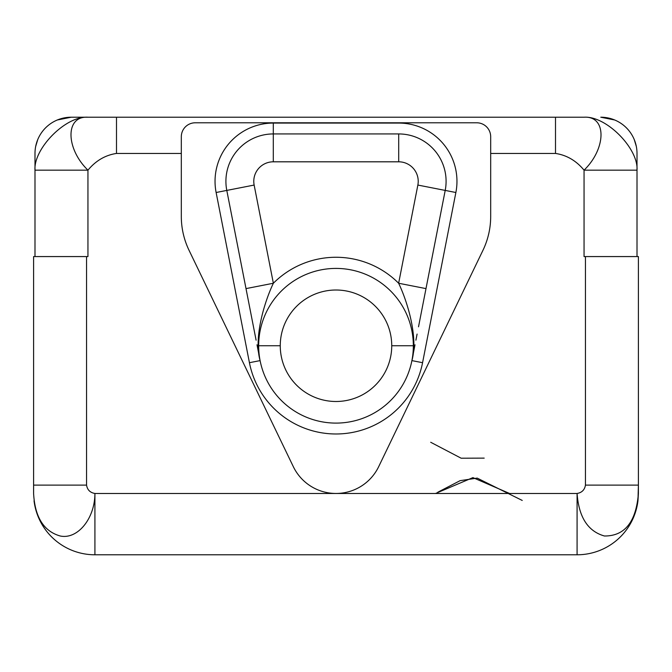 <?xml version="1.0" encoding="UTF-8"?>
<svg xmlns="http://www.w3.org/2000/svg" width="672" height="672" viewBox="0 0 672 672"><rect width="100%" height="100%" fill="white"/><g stroke="black" fill="none" stroke-linecap="round" stroke-linejoin="round"><path stroke-width="1.01" d="M94.92 554.786L577.08 554.786L94.92 554.786A61.32 61.32 0 0 1 34.037 500.749A61.32 61.32 0 0 0 94.92 554.786L94.92 493.475L577.08 493.475C581.885 492.635 584.674 489.846 585.446 485.108L585.446 256.57L584.052 256.57L584.052 170.167C576.223 160.7 566.706 155.131 555.5 153.443L490.686 153.443L555.5 153.443C566.706 155.131 576.223 160.7 584.052 170.167C606.236 148.772 607.068 115.727 584.052 117.214L555.5 117.214L555.5 153.443L555.5 117.214L584.052 117.214C606.396 115.727 638.593 148.772 637.006 170.167L637.006 256.57L637.006 170.167L584.052 170.167L637.006 170.167L637.006 153.443L637.006 170.167C638.593 148.772 606.396 115.727 584.052 117.214C607.068 115.727 606.236 148.772 584.052 170.167L584.052 256.57L638.4 256.57L638.4 493.475L637.963 500.749A61.32 61.32 0 0 1 577.08 554.786L577.08 493.475L577.08 554.786A61.32 61.32 0 0 0 637.963 500.749L638.4 485.108L585.446 485.108L585.446 256.57L638.4 256.57L638.4 485.108L585.446 485.108C584.674 489.846 581.885 492.635 577.08 493.475C578.802 517.154 587.916 531.334 604.43 535.996C624.75 536.138 636.073 521.959 638.4 493.475C636.073 521.959 624.75 536.138 604.43 535.996C587.916 531.334 578.802 517.154 577.08 493.475L94.92 493.475C90.115 492.635 87.326 489.846 86.554 485.108C87.326 489.846 90.115 492.635 94.92 493.475L94.92 554.786M181.314 153.443L116.5 153.443L116.5 117.214L555.5 117.214L87.948 117.214L116.5 117.214L116.5 153.443C105.294 155.131 95.777 160.7 87.948 170.167L87.948 256.57L86.554 256.57L86.554 485.108L33.6 485.108L33.6 256.57L86.554 256.57L86.554 485.108L33.6 485.108L33.6 493.475C34.902 517.154 43.781 531.334 60.228 535.996C77.717 539.708 94.912 518.389 94.92 493.475C94.912 518.389 77.717 539.708 60.228 535.996C43.781 531.334 34.902 517.154 33.6 493.475L33.6 256.57L87.948 256.57L87.948 170.167L34.994 170.167C33.407 148.772 65.604 115.727 87.948 117.214L71.224 117.214L87.948 117.214C64.932 115.727 65.764 148.772 87.948 170.167C95.777 160.7 105.294 155.131 116.5 153.443L181.314 153.443M181.314 216.443L181.314 136.718L181.314 216.443A78.036 78.036 0 0 0 189.059 250.328L293.32 466.662A47.384 47.384 0 0 0 378.68 466.662L482.941 250.328A78.036 78.036 0 0 0 490.686 216.443L490.686 136.718A13.936 13.936 0 0 0 476.75 122.791L195.25 122.791A13.936 13.936 0 0 0 181.314 136.718A13.936 13.936 0 0 1 195.25 122.791L476.75 122.791A13.936 13.936 0 0 1 490.686 136.718L490.686 216.443A78.036 78.036 0 0 1 482.941 250.328L378.68 466.662A47.384 47.384 0 0 1 293.32 466.662L189.059 250.328A78.036 78.036 0 0 1 181.314 216.443M422.57 362.695A88.208 88.208 0 0 1 249.43 362.695L216.124 192.503A58.254 58.254 0 0 1 273.294 123.068L398.706 123.068A58.254 58.254 0 0 1 455.876 192.503L422.57 362.695L411.902 360.612L422.57 362.695L455.876 192.503A58.254 58.254 0 0 0 398.706 123.068L273.294 123.068A58.254 58.254 0 0 0 216.124 192.503L249.43 362.695A88.208 88.208 0 0 0 422.57 362.695M418.522 326.794L445.208 190.42L455.876 192.503L445.208 190.42L425.989 288.607L398.639 283.248L417.858 185.06A19.513 19.513 0 0 0 398.706 161.809L273.294 161.809A19.513 19.513 0 0 0 254.142 185.06L273.361 283.248C264.6 301.535 253.554 337.344 260.098 360.612L249.43 362.695L260.098 360.612L257.67 348.222L259.661 358.369M255.385 336.546L226.792 190.42L216.124 192.503L254.142 185.06L273.361 283.248A88.494 88.494 0 0 1 398.639 283.248L417.858 185.06L445.208 190.42A47.384 47.384 0 0 0 398.706 133.938L398.706 161.809L273.294 161.809A19.513 19.513 0 0 0 254.142 185.06L226.792 190.42L255.385 336.546M273.294 133.938L273.294 123.068L273.294 133.938A47.384 47.384 0 0 0 226.792 190.42A47.384 47.384 0 0 1 273.294 133.938L273.294 161.809L273.294 133.938L398.706 133.938A47.384 47.384 0 0 1 445.208 190.42L417.858 185.06A19.513 19.513 0 0 0 398.706 161.809L398.706 133.938L273.294 133.938M414.33 348.222L411.902 360.612L414.33 348.222M412.339 358.352L411.902 360.595C418.446 337.336 407.4 301.535 398.639 283.248A88.494 88.494 0 0 0 273.361 283.248L246.011 288.607L226.792 190.42L253.478 326.785M257.41 346.886L259.476 357.42M273.361 283.248L246.011 288.607M258.661 345.752A77.339 77.339 0 0 0 336 423.1A77.339 77.339 0 0 0 413.339 345.752A77.339 77.339 0 0 0 336 268.414A77.339 77.339 0 0 0 258.661 345.752A77.339 77.339 0 0 1 336 268.414A77.339 77.339 0 0 1 413.339 345.752L391.742 345.752A55.742 55.742 0 0 0 336 290.01A55.742 55.742 0 0 0 280.258 345.752L258.661 345.752L280.258 345.752A55.742 55.742 0 0 0 336 401.495A55.742 55.742 0 0 0 391.742 345.752A55.742 55.742 0 0 0 336 290.01A55.742 55.742 0 0 0 280.258 345.752A55.742 55.742 0 0 0 336 401.495A55.742 55.742 0 0 0 391.742 345.752L413.339 345.752A77.339 77.339 0 0 1 336 423.1A77.339 77.339 0 0 1 258.661 345.752M425.989 288.607L398.639 283.248M412.532 357.403L414.59 346.886M71.224 117.214A36.229 36.229 0 0 0 57.364 119.969L71.224 117.214A36.229 36.229 0 0 0 34.994 153.443L34.994 170.167L34.994 153.443A36.229 36.229 0 0 1 37.708 139.684L35.683 146.42M57.364 119.969A36.229 36.229 0 0 0 37.708 139.684M34.994 256.57L34.994 170.167L87.948 170.167C65.764 148.772 64.932 115.727 87.948 117.214C65.604 115.727 33.407 148.772 34.994 170.167L34.994 256.57M637.006 153.443A36.229 36.229 0 0 0 600.776 117.214A36.229 36.229 0 0 1 637.006 153.443M430.693 442.268L461.152 458.212L484.193 458.128L461.152 458.212L430.693 442.268M435.565 493.475L472.92 477.616L509.569 493.475M522.228 500.438L477.196 478.103L460.102 480.665L437.8 492.232M256.099 340.183L254.906 334.06M258.149 350.65L257.006 344.786M413.851 350.65L414.994 344.786M415.901 340.183L417.094 334.068M636.317 146.42L634.292 139.684M614.636 119.969L600.776 117.214L607.354 117.818"/></g></svg>
